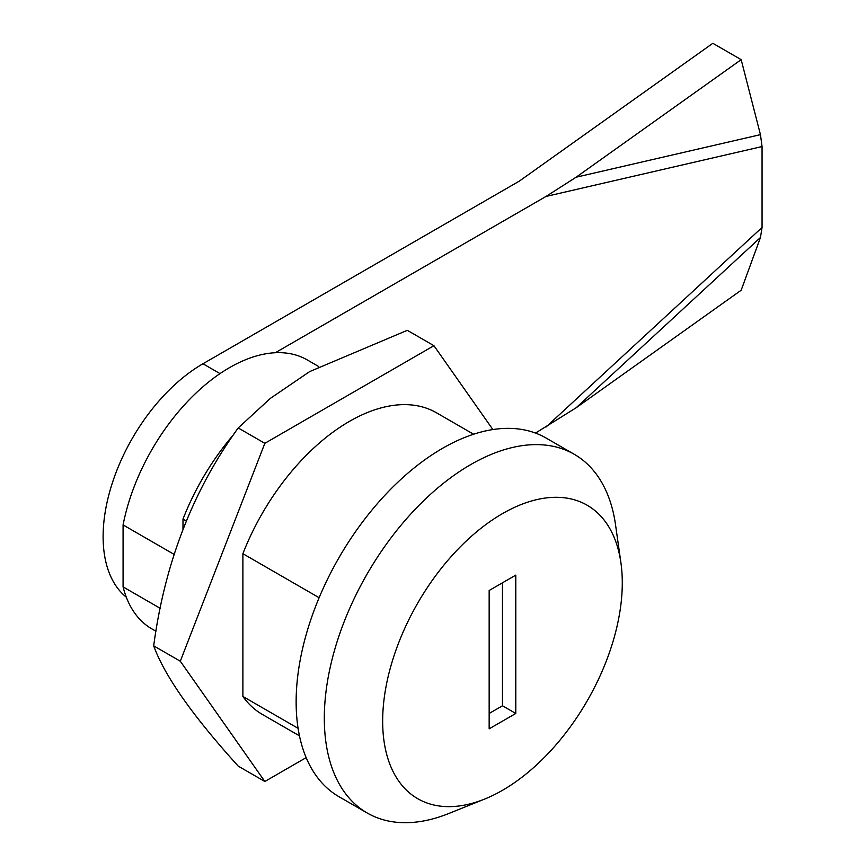 <?xml version="1.0" encoding="UTF-8"?>
<svg xmlns="http://www.w3.org/2000/svg" width="866" height="866" viewBox="0 0 866 866"><rect width="100%" height="100%" fill="white"/><g stroke="black" fill="none" stroke-linecap="round" stroke-linejoin="round"><path stroke-width="1.3" d="M433.931 345.696L407.301 330.325L309.682 371.59L270.333 398.403L238.215 427.945L264.844 443.316L433.931 345.696L492.873 429.558M238.215 427.945C192.934 490.481 164.746 563.106 153.683 645.841L180.301 661.213L264.844 443.316M153.683 645.841C164.605 675.913 192.793 716.009 238.215 766.118L264.844 781.489L180.301 661.213M306.163 757.631L264.844 781.489M319.121 597.713L242.891 553.699L242.891 696.459L298.088 728.328M242.891 553.699A174.142 100.543 -60 0 1 436.453 412.779L473.605 434.234M299.463 735.851L262.322 714.407A174.142 100.543 -60 0 1 242.891 696.459M489.16 713.465L502.475 705.779L502.475 582.807M489.16 590.493L489.16 728.836L515.79 713.465L515.79 575.121L489.16 590.493M502.475 705.779L515.79 713.465M382.664 721.151A169.433 97.826 120 0 0 484.549 799.112A169.433 97.826 120 0 0 620.933 562.889A169.433 97.826 120 0 0 493.479 519.21A169.433 97.826 120 0 0 382.664 721.151M484.549 799.112L448.837 813.488A207.082 119.562 -60 0 1 367.206 813.001A207.082 119.562 -60 0 1 324.317 718.195A207.082 119.562 -60 0 1 414.706 509.793A207.082 119.562 -60 0 1 574.288 454.314A207.082 119.562 -60 0 1 615.531 524.764L620.933 562.889M367.206 813.001L339.028 796.731A207.082 119.562 -60 0 1 296.14 701.936A207.082 119.562 -60 0 1 386.528 493.533A207.082 119.562 -60 0 1 546.11 438.055L574.288 454.314M155.945 631.249L151.918 628.933A155.317 89.674 -60 0 1 123.08 586.888L160.156 608.289M174.044 554.348L123.08 524.926L123.08 586.888M123.08 524.926A155.317 89.674 -60 0 1 200.36 389.05A155.317 89.674 -60 0 1 307.235 359.92L318.72 366.545M186.222 520.986L182.986 519.113L182.986 529.039M182.986 519.113A174.142 100.543 -60 0 1 233.733 434.418M126.295 597.172A141.19 81.523 -60 0 1 112.526 482.394A141.19 81.523 -60 0 1 202.958 363.763L519.416 181.059L712.837 43.3L741.177 59.657L760.456 134.641L762.058 146.549L762.058 227.455L760.456 237.501L741.177 290.229L576.128 407.778L535.524 433.076M275.334 352.722L546.045 196.43L576.128 177.205L741.177 59.657M202.958 363.763L220.007 373.614M762.058 146.549L546.045 196.43M546.045 427.003L762.058 227.455M576.128 177.205L760.456 134.641M760.456 237.501L576.128 407.778"/></g></svg>
